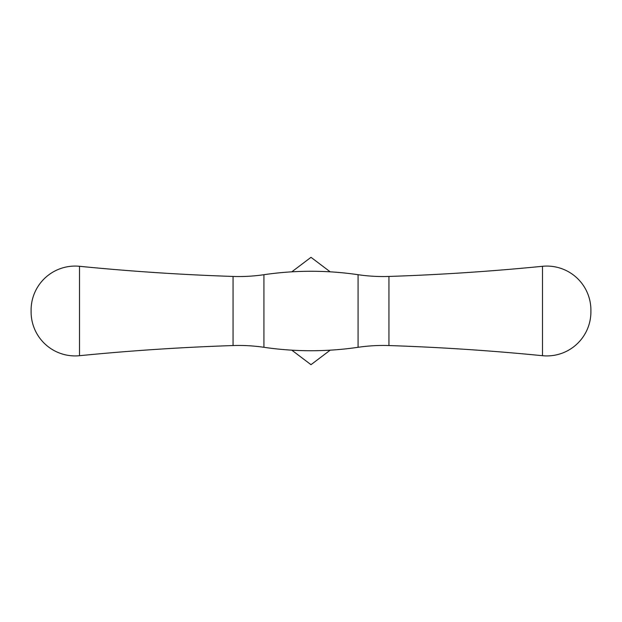 <?xml version="1.0" encoding="UTF-8"?>
<svg xmlns="http://www.w3.org/2000/svg" width="622" height="622" viewBox="0 0 622 622"><rect width="100%" height="100%" fill="white"/><g stroke="black" fill="none" stroke-linecap="round" stroke-linejoin="round"><path stroke-width="0.93" d="M542.493 266.294L542.493 355.706A44.053 44.053 0 0 0 590.9 311.863L590.9 310.137A44.053 44.053 0 0 0 542.493 266.294A2346.324 2346.324 0 0 1 388.944 276.448A172.776 172.776 0 0 1 358.078 274.706A323.634 323.634 0 0 0 263.922 274.706A172.776 172.776 0 0 1 233.056 276.448A2346.324 2346.324 0 0 1 79.507 266.294L79.507 355.706A2346.324 2346.324 0 0 1 233.056 345.552L233.056 276.448M263.922 274.706L263.922 347.294A172.776 172.776 0 0 0 233.056 345.552M263.922 347.294A323.634 323.634 0 0 0 358.078 347.294L358.078 274.706M542.493 355.706A2346.324 2346.324 0 0 0 388.944 345.552A172.776 172.776 0 0 0 358.078 347.294M590.9 311.863A44.053 44.053 0 0 0 590.892 311A44.053 44.053 0 0 0 590.9 310.137L590.9 311.863M31.1 310.137L31.1 311.863A44.053 44.053 0 0 1 31.108 311A44.053 44.053 0 0 1 79.507 266.294M31.1 311.863A44.053 44.053 0 0 0 79.507 355.706M330.196 271.83L311 257.321L291.804 271.83M291.804 350.17L311 364.679L330.196 350.17M388.944 276.448L388.944 345.552"/></g></svg>
